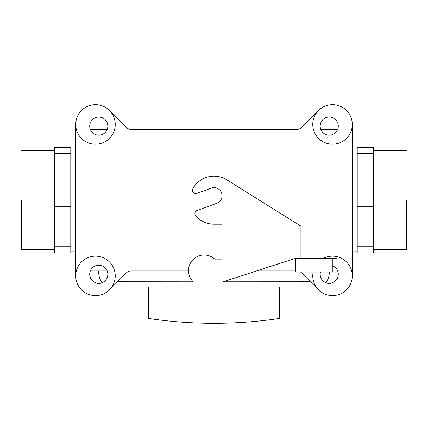 <?xml version="1.0" encoding="UTF-8"?>
<svg xmlns="http://www.w3.org/2000/svg" width="428" height="428" viewBox="0 0 428 428"><rect width="100%" height="100%" fill="white"/><g stroke="black" fill="none" stroke-linecap="round" stroke-linejoin="round"><path stroke-width="0.64" d="M329.228 272.069L329.228 273.262C329.18 276.804 327.987 279.907 325.638 282.56M279.516 287.092L279.516 318.448A444.462 444.462 0 0 1 148.484 318.448L148.484 287.092M98.772 270.956L98.772 273.262C98.82 276.804 100.013 279.907 102.362 282.56M117.534 281.774L193.205 281.822M223.079 281.822L310.466 281.774M112.222 287.086L315.778 287.086M332.278 265.724A9.052 9.052 0 0 1 337.853 277.007A9.052 9.052 0 0 1 326.762 282.962A9.052 9.052 0 0 1 320.444 272.069A9.052 9.052 0 0 0 326.762 282.962A9.052 9.052 0 0 0 337.853 277.007A9.052 9.052 0 0 0 332.278 265.724M329.228 117.042A9.052 9.052 0 0 1 337.071 130.62A9.052 9.052 0 0 1 321.391 130.62A9.052 9.052 0 0 1 329.228 117.042A9.052 9.052 0 0 1 337.071 130.62A9.052 9.052 0 0 1 321.391 130.62A9.052 9.052 0 0 1 329.228 117.042M98.772 265.194A9.052 9.052 0 0 1 106.609 278.778A9.052 9.052 0 0 1 90.929 278.778A9.052 9.052 0 0 1 98.772 265.194A9.052 9.052 0 0 1 106.609 278.778A9.052 9.052 0 0 1 90.929 278.778A9.052 9.052 0 0 1 98.772 265.194M98.772 117.042A9.052 9.052 0 0 1 106.609 130.62A9.052 9.052 0 0 1 90.929 130.62A9.052 9.052 0 0 1 98.772 117.042A9.052 9.052 0 0 1 106.609 130.62A9.052 9.052 0 0 1 90.929 130.62A9.052 9.052 0 0 1 98.772 117.042M289.724 270.988L256.415 270.988L289.724 270.988A23.08 23.08 0 0 0 290.954 270.956A23.08 23.08 0 0 1 289.724 270.988M188.491 270.988L138.276 270.988A23.08 23.08 0 0 1 137.046 270.956A23.08 23.08 0 0 0 138.276 270.988L188.491 270.988M289.724 129.352A23.08 23.08 0 0 1 290.954 129.39A23.08 23.08 0 0 0 289.724 129.352L138.276 129.352L289.724 129.352M137.046 129.39A23.08 23.08 0 0 1 138.276 129.352A23.08 23.08 0 0 0 137.046 129.39M70.786 153.62L70.786 147.494L54.324 147.494L54.324 153.62L70.786 153.62L70.786 147.494L54.324 147.494L54.324 252.852L70.786 252.852L70.786 246.721L54.324 246.721L54.324 206.301L70.786 206.301L70.786 194.044L54.324 194.044L54.324 153.62L70.786 153.62L70.786 194.044L54.324 194.044L54.324 206.301L70.786 206.301L70.786 153.62M352.276 149.142L357.214 149.142L352.276 149.142M357.214 147.494L373.676 147.494L373.676 194.044L357.214 194.044L357.214 206.301L373.676 206.301L373.676 246.721L357.214 246.721L357.214 252.852L373.676 252.852L373.676 147.494L357.214 147.494L357.214 153.62L373.676 153.62L357.214 153.62L357.214 194.044L373.676 194.044L373.676 206.301L357.214 206.301L357.214 246.721L373.676 246.721L373.676 252.852L357.214 252.852L357.214 147.494M406.6 200.17L406.6 249.556L406.6 200.17M126.421 272.887L109.445 289.863L126.421 272.887A6.586 6.586 0 0 1 131.08 270.956A6.586 6.586 0 0 0 126.421 272.887M95.476 295.652A19.752 19.752 0 0 1 78.372 266.018A19.752 19.752 0 0 1 112.585 266.018A19.752 19.752 0 0 1 95.476 295.652A19.752 19.752 0 0 1 78.372 266.018A19.752 19.752 0 0 1 112.585 266.018A19.752 19.752 0 0 1 95.476 295.652M75.724 275.894L75.724 124.452L75.724 275.894M95.476 144.204A19.752 19.752 0 0 1 78.372 114.57A19.752 19.752 0 0 1 112.585 114.57A19.752 19.752 0 0 1 95.476 144.204A19.752 19.752 0 0 1 78.372 114.57A19.752 19.752 0 0 1 112.585 114.57A19.752 19.752 0 0 1 95.476 144.204M75.724 149.142L70.786 149.142L75.724 149.142M70.786 246.721L70.786 206.301L70.786 246.721L54.324 246.721L54.324 252.852L70.786 252.852L70.786 246.721M21.4 200.17L21.4 249.556L21.4 200.17M332.524 144.204A19.752 19.752 0 0 1 315.415 114.57A19.752 19.752 0 0 1 349.628 114.57A19.752 19.752 0 0 1 332.524 144.204A19.752 19.752 0 0 1 315.415 114.57A19.752 19.752 0 0 1 349.628 114.57A19.752 19.752 0 0 1 332.524 144.204M332.524 295.652A19.752 19.752 0 0 1 313.141 272.069A19.752 19.752 0 0 0 332.524 295.652A19.752 19.752 0 0 0 351.746 271.341A19.752 19.752 0 0 0 323.659 258.245A19.752 19.752 0 0 1 351.746 271.341A19.752 19.752 0 0 1 332.524 295.652M109.445 110.483L126.421 127.458A6.586 6.586 0 0 0 131.08 129.39L296.92 129.39A6.586 6.586 0 0 0 301.58 127.458L318.555 110.483L301.58 127.458A6.586 6.586 0 0 1 296.92 129.39L131.08 129.39A6.586 6.586 0 0 1 126.421 127.458L109.445 110.483M352.276 124.452L352.276 275.894L352.276 124.452M318.555 289.863L301.58 272.887A6.586 6.586 0 0 0 300.584 272.069A6.586 6.586 0 0 1 301.58 272.887L318.555 289.863M295.652 270.956L256.516 270.956L295.652 270.956M188.486 270.956L131.08 270.956L188.486 270.956M192.878 188.705A3.29 3.29 0 0 0 196.896 193.37L211.239 188.149A8.068 8.068 0 0 1 221.581 192.969A8.068 8.068 0 0 1 216.761 203.305L197.046 210.485A3.29 3.29 0 0 0 195.66 215.701A24.032 24.032 0 0 0 214 224.208L222.068 224.208L222.068 259.106L214.696 259.106A15.638 15.638 0 0 0 192.6 260.053A15.638 15.638 0 0 0 193.552 282.148L222.068 282.148L295.652 258.245L300.916 258.245L300.916 226.144L226.738 179.792A24.032 24.032 0 0 0 192.878 188.705M295.652 258.245L295.652 272.069L337.13 272.069L337.13 269.827M332.278 272.069L332.278 258.245L300.916 258.245M332.278 258.245L337.13 258.245M287.092 261.021L287.092 217.504M337.665 129.39L320.797 129.39L337.665 129.39M337.665 270.956L337.13 270.956L337.665 270.956M90.335 270.956L107.203 270.956L90.335 270.956M90.335 129.39L107.203 129.39L90.335 129.39M352.276 251.204L357.214 251.204L352.276 251.204M373.676 249.556L406.6 249.556L373.676 249.556M373.676 150.79L406.6 150.79L373.676 150.79M75.724 251.204L70.786 251.204L75.724 251.204M54.324 150.79L21.4 150.79L54.324 150.79M54.324 249.556L21.4 249.556L54.324 249.556"/></g></svg>

